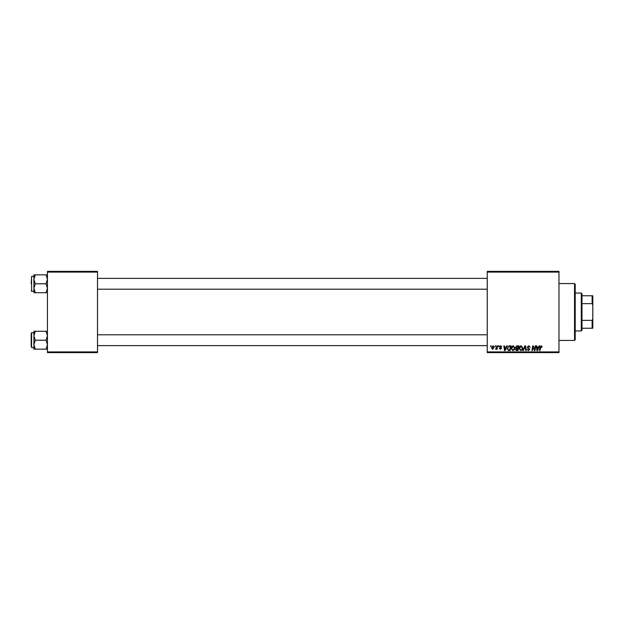 <?xml version="1.0" encoding="UTF-8"?>
<svg xmlns="http://www.w3.org/2000/svg" width="624" height="624" viewBox="0 0 624 624"><rect width="100%" height="100%" fill="white"/><g stroke="black" fill="none" stroke-linecap="round" stroke-linejoin="round"><path stroke-width="0.94" d="M558.971 352.599L487.243 352.599L487.243 351.92L558.971 351.92L558.971 352.599M558.971 272.08L487.243 272.08L487.243 271.401L558.971 271.401L558.971 351.92M498.568 345.829L499.06 345.829L498.95 346.507L498.451 346.507L498.568 345.829M495.245 345.829L495.737 345.829L495.635 346.507L495.128 346.507L495.245 345.829M513.24 345.766L514.862 347.818L514.215 349.916L512.811 350.626L511.173 348.52C511.165 347.014 511.852 346.102 513.24 345.766M506.766 345.829L507.304 345.829L505.105 350.571L504.504 350.571L503.849 345.829L504.348 345.829L504.504 347.123L506.189 347.123L506.766 345.829M516.906 345.829L518.801 345.829L517.998 350.571L516.134 350.485L515.479 349.417L516.134 348.262L515.541 347.303L516.906 345.829M524.87 345.829L525.502 345.829L526.227 350.571L525.728 350.571L525.104 346.507L523.333 350.571L522.803 350.571L524.87 345.829M542.178 346.811L541.64 347.311L541.172 346.32L539.963 350.571L539.464 350.571L540.049 347.1L541.211 345.766L542.178 346.811M535.283 345.829L535.782 345.829L534.971 350.571L534.448 350.571L533.099 346.546L532.436 350.571L531.937 350.571L532.74 345.829L533.255 345.829L534.62 349.846L535.283 345.829M487.243 272.08L487.243 351.92M539.183 345.829L539.721 345.829L537.521 350.571L536.913 350.571L536.266 345.829L536.765 345.829L536.921 347.123L538.606 347.123L539.183 345.829M528.715 345.766L530.182 347.373L528.684 346.32L527.725 347.116L529.69 349.37L528.364 350.626L526.984 349.151L528.38 350.072L529.199 349.401L527.225 347.162L528.715 345.766M521.11 345.766L522.74 347.818L522.093 349.916L520.681 350.626L519.051 348.52C519.035 347.014 519.73 346.102 521.11 345.766M501.883 346.936L500.69 346.203L500.042 346.726L501.454 348.356L500.425 349.339L499.301 348.293L500.448 348.91L500.963 348.434L499.551 346.765L500.713 345.766L501.883 346.936M509.527 345.829L510.931 345.829L510.128 350.571L508.342 350.509L507.296 348.629L508.763 345.946L509.527 345.829M493.022 345.766L494.2 347.139L492.64 349.339L491.494 347.896L493.022 345.766M497.141 345.829L497.64 345.829L497.055 349.276L496.556 349.276L496.681 348.566L495.55 349.214L497.141 345.829M490.69 345.829L491.182 345.829L491.08 346.507L490.573 346.507L490.69 345.829M97.508 352.599L47.44 352.599L47.44 351.92L97.508 351.92L97.508 352.599M97.508 272.08L47.44 272.08L47.44 271.401L97.508 271.401L97.508 351.92M47.44 272.08L47.44 351.92M537.677 349.081L538.333 347.677L536.991 347.677L537.287 350.048L537.677 349.081M521.703 349.549L522.249 347.794L521.079 346.32L519.542 348.574L520.697 350.072L521.703 349.549M517.6 350.017L517.842 348.535L516.243 348.73L515.97 349.393L517.6 350.017M517.943 347.981L518.209 346.382L516.805 346.414L516.032 347.318L517.943 347.981M505.261 349.081L505.916 347.677L504.574 347.677L504.871 350.048L505.261 349.081M509.722 350.017L510.338 346.382L509.707 346.382C508.396 346.507 507.764 347.264 507.788 348.66L508.388 349.931L509.722 350.017M513.825 349.549L514.371 347.794L513.201 346.32L511.664 348.574L512.827 350.072L513.825 349.549M492.664 348.91L493.709 347.194L493.022 346.203L491.985 347.903L492.664 348.91M574.532 283.585L575.211 284.255L575.211 339.745L574.532 340.415L574.532 283.585L558.971 283.585M33.907 279.318L33.907 288.249L35.287 283.787L33.907 279.318L35.287 274.856L33.907 274.856L33.907 279.318M31.2 283.787L31.606 276.338L31.606 291.229L33.907 291.229M47.44 274.856L46.059 274.856L47.44 279.318L46.059 283.787L35.287 283.787M46.059 274.856L35.287 274.856M46.059 283.787L47.44 288.249L46.059 292.718L35.287 292.718L33.907 288.249L33.907 292.718L35.287 292.718M46.059 292.718L47.44 292.718M31.606 276.338L33.907 276.338L33.907 274.856M47.44 331.282L46.059 331.282L47.44 335.751L46.059 340.213L47.44 344.682L46.059 349.144L35.287 349.144L33.907 344.682L35.287 340.213L33.907 335.751L35.287 331.282L33.907 331.282L33.907 349.144L35.287 349.144M33.907 332.771L31.606 332.771L31.606 347.662L31.2 340.213L31.2 346.304M46.059 331.282L35.287 331.282M46.059 340.213L35.287 340.213M46.059 349.144L47.44 349.144M31.2 340.213L31.2 334.129M581.295 330.946L581.295 293.054L581.974 293.732L581.974 330.268L581.295 330.946L575.211 330.946M581.295 293.054L575.211 293.054M592.8 328.24L592.121 328.24L592.121 320.369L592.8 318.763L592.8 328.24M581.974 328.24L592.121 328.24M581.974 295.76L592.8 295.76L592.8 318.763M581.974 320.369L592.121 320.369M592.8 305.237L592.121 303.631L592.121 295.76M581.974 303.631L592.121 303.631M574.532 340.415L558.971 340.415M31.606 291.229L31.2 290.823M487.243 278.374L97.508 278.374M487.243 289.201L97.508 289.201M97.508 345.626L487.243 345.626M97.508 334.799L487.243 334.799M31.606 347.662L33.907 347.662M31.606 332.771L31.2 333.177"/></g></svg>
